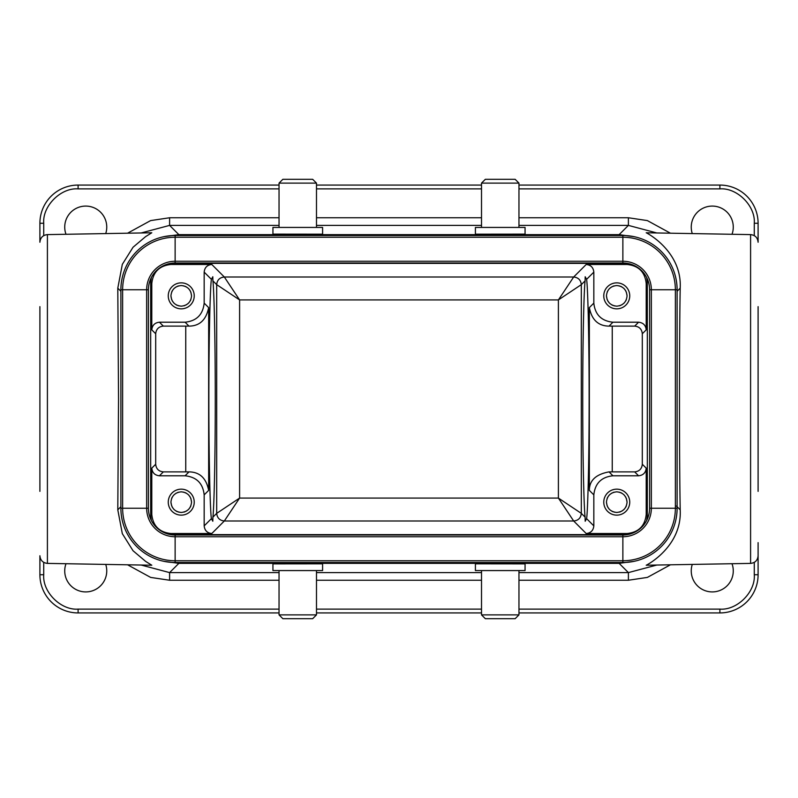 <?xml version="1.0" encoding="UTF-8"?>
<svg xmlns="http://www.w3.org/2000/svg" width="798" height="798" viewBox="0 0 798 798"><rect width="100%" height="100%" fill="white"/><g stroke="black" fill="none" stroke-linecap="round" stroke-linejoin="round"><path stroke-width="1.2" d="M585.104 517.154C584.146 510.151 582.71 465.643 582.73 399C582.71 332.357 584.146 287.849 585.104 280.846L585.193 276.756L586.59 279.37C587.567 284.058 589.133 328.098 589.133 399C589.133 469.902 587.567 513.942 586.59 518.63L585.193 521.244L585.104 517.154L581.313 513.363L581.313 284.637L558.4 299.918L239.6 299.918L224.328 277.006L211.809 264.487L170.882 264.487C159.361 265.694 152.997 272.058 151.79 283.579L151.79 329.853C152.268 325.245 154.822 322.701 159.42 322.212L185.076 322.212C196.587 320.996 202.951 314.631 204.168 303.12L204.168 272.118C204.657 267.51 207.201 264.966 211.809 264.487M212.896 280.846C213.854 287.849 215.29 332.357 215.27 399C215.29 465.643 213.854 510.151 212.896 517.154L212.807 521.244L211.41 518.63C210.433 513.942 208.867 469.902 208.867 399C208.867 328.098 210.433 284.058 211.41 279.37L212.807 276.756L212.896 280.846L216.687 284.637L216.687 513.363L239.6 498.082L558.4 498.082L573.672 520.994L586.191 533.513L627.118 533.513C638.639 532.306 645.003 525.942 646.21 514.421L646.21 468.147C645.732 472.755 643.178 475.299 638.58 475.788L612.924 475.788C601.413 477.005 595.049 483.369 593.832 494.88L593.832 525.882C593.343 530.49 590.799 533.034 586.191 533.513M680.205 288.168C679.228 341.275 679.228 456.725 680.205 509.832C682.12 545.992 647.906 564.565 646.21 565.223L750.589 563.398L750.589 234.602L646.21 232.777C647.906 233.435 682.12 252.008 680.205 288.168L677.113 291.26M118.543 399L117.795 288.168L122.313 264.357L133.047 247.24L145.615 236.617L151.79 232.777L47.411 234.602L47.411 563.398L151.79 565.223L145.615 561.383L133.047 550.76L122.313 533.643L117.795 509.832L118.543 399M105.725 564.415A21.007 21.007 0 0 1 85.745 591.917A21.007 21.007 0 0 1 65.995 563.727M732.005 563.727A21.007 21.007 0 0 1 712.255 591.917A21.007 21.007 0 0 1 692.275 564.415M65.995 234.273A21.007 21.007 0 0 1 85.745 206.084A21.007 21.007 0 0 1 105.725 233.585M692.275 233.585A21.007 21.007 0 0 1 712.255 206.084A21.007 21.007 0 0 1 732.005 234.273M616.754 515.139A12.987 12.987 0 0 1 603.767 502.142A12.987 12.987 0 0 1 616.754 489.154A12.987 12.987 0 0 1 629.742 502.142A12.987 12.987 0 0 1 616.754 515.139M181.246 515.139A12.987 12.987 0 0 1 168.258 502.142A12.987 12.987 0 0 1 181.246 489.154A12.987 12.987 0 0 1 194.233 502.142A12.987 12.987 0 0 1 181.246 515.139M603.767 295.41L603.777 296.337M616.754 308.846A12.987 12.987 0 0 1 603.767 295.859A12.987 12.987 0 0 1 616.754 282.861A12.987 12.987 0 0 1 629.742 295.859A12.987 12.987 0 0 1 616.754 308.846M168.268 295.41L168.268 296.337M181.246 308.846A12.987 12.987 0 0 1 168.258 295.859A12.987 12.987 0 0 1 181.246 282.861A12.987 12.987 0 0 1 194.233 295.859A12.987 12.987 0 0 1 181.246 308.846M614.041 512.097L616.754 512.456C610.52 511.817 607.079 508.376 606.44 502.142L607.158 505.942M607.687 507.059L609.463 509.443M611.837 511.219L612.954 511.737M606.44 502.142C607.079 495.917 610.52 492.476 616.754 491.827C622.979 492.476 626.42 495.917 627.068 502.142C626.42 508.376 622.989 511.817 616.754 512.456M614.041 492.196L612.954 492.556M611.837 493.074L609.463 494.85M607.687 497.234L607.158 498.351M178.543 512.097L181.246 512.456C175.021 511.817 171.58 508.376 170.932 502.142L171.66 505.942M172.178 507.059L173.954 509.443M176.328 511.219L177.455 511.737M170.932 502.142C171.58 495.917 175.011 492.476 181.246 491.827C187.48 492.476 190.922 495.917 191.56 502.142C190.922 508.376 187.48 511.817 181.246 512.456M178.533 492.196L177.455 492.556M176.328 493.074L173.954 494.85M172.178 497.234L171.66 498.351M614.041 305.804L616.754 306.173C610.52 305.524 607.079 302.083 606.44 295.859L607.158 299.649M607.687 300.766L609.463 303.15M611.837 304.926L612.954 305.444M606.44 295.859C607.079 289.624 610.52 286.183 616.754 285.544C622.979 286.183 626.42 289.624 627.068 295.859C626.42 302.083 622.989 305.524 616.754 306.173M614.041 285.903L612.954 286.263M611.837 286.781L609.463 288.557M607.687 290.941L607.158 292.058M178.543 305.804L181.246 306.173C175.021 305.524 171.58 302.083 170.932 295.859L171.66 299.649M172.178 300.766L173.954 303.15M176.328 304.926L177.455 305.444M170.932 295.859C171.58 289.624 175.011 286.183 181.246 285.544C187.48 286.183 190.922 289.624 191.56 295.859C190.922 302.083 187.48 305.524 181.246 306.173M178.533 285.903L177.455 286.263M176.328 286.781L173.954 288.557M172.178 290.941L171.66 292.058M316.487 614.879L279.041 614.879L282.861 618.699L312.666 618.699L316.487 614.879L316.487 570.57M272.936 563.827L272.936 570.57L322.591 570.57L322.591 563.827L273.066 563.877M481.513 183.121L518.959 183.121L515.139 179.301L485.334 179.301L481.513 183.121L481.513 227.43M525.064 234.173L525.064 227.43L475.409 227.43L475.409 234.173L524.934 234.123M518.959 614.879L481.513 614.879L485.334 618.699L515.139 618.699L518.959 614.879L518.959 570.57M524.934 563.877L475.409 563.827L475.409 570.57L525.064 570.57L525.064 563.827M279.041 183.121L316.487 183.121L312.666 179.301L282.861 179.301L279.041 183.121L279.041 227.43M273.066 234.123L322.591 234.173L322.591 227.43L272.936 227.43L272.936 234.173M622.869 534.999A26.743 26.743 0 0 0 649.602 508.256L649.602 289.744A26.743 26.743 0 0 0 622.869 263.001L175.131 263.001A26.743 26.743 0 0 0 148.398 289.744L148.398 508.256A26.743 26.743 0 0 0 175.131 534.999L622.869 534.999A26.743 26.743 0 0 0 649.602 508.256L651.348 508.256A28.489 28.489 0 0 1 622.869 536.745L622.869 534.999M622.869 562.5A54.244 54.244 0 0 0 677.113 508.256L651.348 508.256L651.348 289.744L649.602 289.744A26.743 26.743 0 0 0 622.869 263.001L622.869 261.255L175.131 261.255L175.131 263.001A26.743 26.743 0 0 0 148.398 289.744L146.652 289.744L146.652 508.256L148.398 508.256A26.743 26.743 0 0 0 175.131 534.999L175.131 536.745L622.869 536.745L622.869 560.755A52.498 52.498 0 0 0 675.367 508.256L675.367 289.744L651.348 289.744A28.489 28.489 0 0 0 622.869 261.255L622.869 237.245L175.131 237.245L175.131 261.255A28.489 28.489 0 0 0 146.652 289.744L122.633 289.744L122.633 508.256L146.652 508.256A28.489 28.489 0 0 0 175.131 536.745L175.131 560.755L622.869 560.755L622.869 562.5L175.131 562.5L175.131 560.755A52.498 52.498 0 0 1 122.633 508.256L120.887 508.256A54.244 54.244 0 0 0 175.131 562.5M677.113 508.256L677.113 289.744A54.244 54.244 0 0 0 622.869 235.5L175.131 235.5A54.244 54.244 0 0 0 120.887 289.744L120.887 508.256M627.118 264.487L586.191 264.487C590.799 264.966 593.343 267.51 593.832 272.118L593.832 303.12C595.049 314.631 601.413 320.996 612.924 322.212L638.58 322.212C643.178 322.701 645.732 325.245 646.21 329.853L646.21 283.579C645.003 272.058 638.639 265.694 627.118 264.487L628.086 263.52M170.632 263.38L627.368 263.38M170.882 533.513L211.809 533.513C207.201 533.034 204.657 530.49 204.168 525.882L204.168 494.88C202.951 483.369 196.587 477.005 185.076 475.788L159.42 475.788C154.822 475.299 152.268 472.755 151.79 468.147L151.79 514.421C152.997 525.942 159.361 532.306 170.882 533.513L169.914 534.48M627.368 534.62L170.632 534.62M634.26 561.293L619.118 563.338L178.882 563.338L163.74 561.293M518.959 572.605L628.395 572.605L656.864 565.034M141.146 565.034L169.605 572.605L279.041 572.605M670.44 564.794L647.387 577.403L628.395 580.246L518.959 580.246M518.959 609.113L719.896 609.113C737.143 610.47 755.636 591.976 754.28 574.73L754.28 562.381M279.041 580.246L169.605 580.246L150.642 577.413L127.56 564.794M43.72 562.381L43.72 574.73C42.364 591.976 60.857 610.47 78.104 609.113L279.041 609.113M634.26 236.707L619.118 234.662L178.882 234.662L163.74 236.707M656.854 232.966L628.395 225.395L619.118 234.662L619.118 235.5M758.1 542.64L758.1 574.73A38.204 38.204 0 0 1 719.896 612.934L518.959 612.934M758.1 491.359L758.1 306.641M750.589 234.602C755.157 235.121 757.661 237.674 758.1 242.243L758.1 223.27L754.28 223.27C755.636 206.024 737.143 187.53 719.896 188.887L518.959 188.887M47.411 563.398C42.843 562.879 40.339 560.326 39.9 555.757L39.9 574.73A38.204 38.204 0 0 0 78.104 612.934L279.041 612.934M316.487 612.934L481.513 612.934M178.882 235.5L178.882 234.662L169.605 225.395L141.136 232.966M279.041 188.887L78.104 188.887C60.857 187.53 42.364 206.024 43.72 223.27L39.9 223.27L39.9 242.243C40.339 237.674 42.843 235.121 47.411 234.602M39.9 306.641L39.9 491.359M518.959 225.395L628.395 225.395L628.395 217.754L647.358 220.587L670.44 233.206M127.56 233.206L150.613 220.597L169.605 217.754L169.605 225.395L279.041 225.395M78.104 188.887L78.104 185.066A38.204 38.204 0 0 0 39.9 223.27A38.204 38.204 0 0 1 78.104 185.066L279.041 185.066M316.487 185.066L481.513 185.066M518.959 185.066L719.896 185.066A38.204 38.204 0 0 1 758.1 223.27A38.204 38.204 0 0 0 719.896 185.066L719.896 188.887M646.669 277.564L647.318 282.472L647.318 515.528L646.669 520.436M151.331 520.436L150.682 515.528L150.682 282.472L151.331 277.564M612.924 475.788L609.014 471.877L634.669 471.887C639.278 471.399 641.831 468.855 642.31 464.246L642.31 333.754C641.831 329.145 639.278 326.601 634.669 326.113L609.014 326.123L612.924 322.212M185.076 322.212L188.986 326.123L163.331 326.113C158.722 326.601 156.169 329.145 155.69 333.754L155.69 464.246C156.169 468.855 158.722 471.399 163.331 471.887L188.986 471.877L185.076 475.788M212.896 517.154L216.687 513.363C217.176 517.962 219.729 520.505 224.328 520.994L239.6 498.082L239.6 299.918L216.687 284.637C217.146 280.008 219.699 277.465 224.328 277.006L573.672 277.006L558.4 299.918L558.4 498.082L581.313 513.363C580.854 517.992 578.301 520.535 573.672 520.994L224.328 520.994L211.809 533.513M609.014 471.877C595.897 474.321 589.343 480.496 589.343 490.391L593.832 494.88M204.168 494.88L208.657 490.391C206.283 478.182 199.719 472.007 188.986 471.877M629.732 296.297L629.732 295.37M593.832 303.12L589.343 307.609C591.717 319.818 598.281 325.993 609.014 326.123M194.233 296.297L194.223 295.37M188.986 326.123C199.64 326.043 206.203 319.868 208.657 307.609L204.168 303.12M619.467 512.097L620.545 511.737M621.672 511.219L624.046 509.443M625.822 507.059L626.34 505.942M627.068 502.142L626.34 498.351M625.822 497.234L624.046 494.85M621.672 493.074L620.545 492.556M619.457 492.196L616.754 491.827M183.959 512.097L185.046 511.737M186.163 511.219L188.537 509.443M190.313 507.059L190.842 505.942M191.56 502.142L190.842 498.351M190.313 497.234L188.537 494.85M186.163 493.074L185.046 492.556M183.959 492.196L181.246 491.827M619.467 305.804L620.545 305.444M621.672 304.926L624.046 303.15M625.822 300.766L626.34 299.649M627.068 295.859L626.34 292.058M625.822 290.941L624.046 288.557M621.672 286.781L620.545 286.263M619.457 285.903L616.754 285.544M183.959 305.804L185.046 305.444M186.163 304.926L188.537 303.15M190.313 300.766L190.842 299.649M191.56 295.859L190.842 292.058M190.313 290.941L188.537 288.557M186.163 286.781L185.046 286.263M183.959 285.903L181.246 285.544M585.104 280.846L581.313 284.637C580.824 280.038 578.271 277.495 573.672 277.006L586.191 264.487M120.887 289.744L122.633 289.744A52.498 52.498 0 0 1 175.131 237.245L175.131 235.5M622.869 235.5L622.869 237.245A52.498 52.498 0 0 1 675.367 289.744L677.113 289.744M170.882 264.487L169.914 263.52M481.513 225.395L316.487 225.395M627.118 533.513L628.086 534.48M628.395 580.246L628.395 572.605L619.118 563.338L619.118 562.5M178.882 562.5L178.882 563.338L169.605 572.605L169.605 580.246M316.487 572.605L481.513 572.605M680.205 509.832L676.415 506.042M481.513 580.246L316.487 580.246M120.887 506.74L117.795 509.832M316.487 609.113L481.513 609.113M120.887 291.26L117.795 288.168M754.28 574.73L758.1 574.73M719.896 609.113L719.896 612.934M78.104 609.113L78.104 612.934M43.72 574.73L39.9 574.73M169.605 217.754L279.041 217.754M316.487 217.754L481.513 217.754M518.959 217.754L628.395 217.754M43.72 223.27L43.72 235.619M754.28 235.619L754.28 223.27M481.513 188.887L316.487 188.887M646.21 514.421L647.318 515.528M646.21 283.579L647.318 282.472M642.31 333.754L646.21 329.853M646.21 468.147L642.31 464.246M151.79 283.579L150.682 282.472M155.69 464.246L151.79 468.147M151.79 329.853L155.69 333.754M151.79 514.421L150.682 515.528M586.59 518.63L593.832 525.882M204.168 525.882L211.41 518.63M634.669 326.113L638.58 322.212M612.256 326.113L612.256 471.887M638.58 475.788L634.669 471.887M211.41 279.37L204.168 272.118M593.832 272.118L586.59 279.37M163.331 471.887L159.42 475.788M185.744 471.887L185.744 326.113M159.42 322.212L163.331 326.113M589.343 307.609L589.343 490.391M208.657 490.391L208.657 307.609M279.041 614.879L279.041 570.57M518.959 183.121L518.959 227.43M316.487 183.121L316.487 227.43M481.513 614.879L481.513 570.57M750.589 563.398C755.157 562.879 757.661 560.326 758.1 555.757"/></g></svg>
